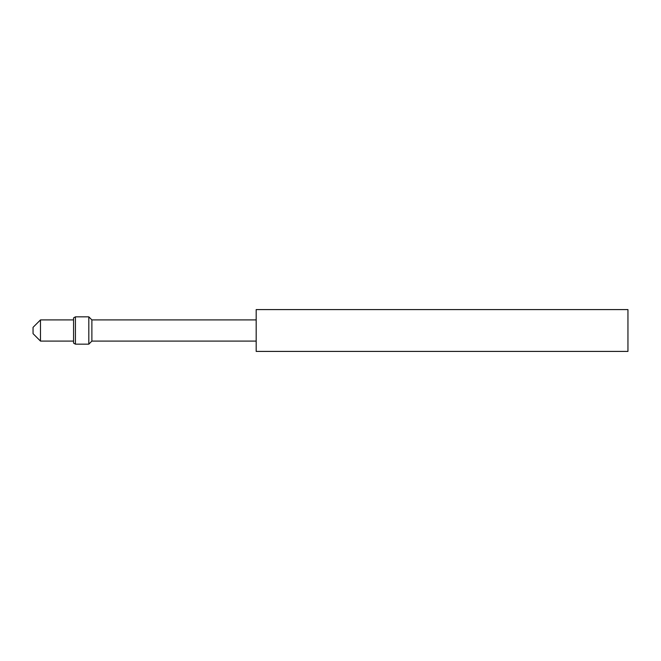 <?xml version="1.0" encoding="UTF-8"?>
<svg xmlns="http://www.w3.org/2000/svg" width="661" height="661" viewBox="0 0 661 661"><rect width="100%" height="100%" fill="white"/><g stroke="black" fill="none" stroke-linecap="round" stroke-linejoin="round"><path stroke-width="0.99" d="M256.179 309.588L256.179 351.412L627.95 351.412L627.95 309.588L256.179 309.588M75.428 344.166L75.428 316.834L73.569 317.908L73.569 343.092L75.428 344.166L88.814 344.166L91.879 341.093L256.179 341.093M91.879 341.093L91.879 319.907L256.179 319.907M88.814 344.166L88.814 316.834L91.879 319.907M75.428 316.834L88.814 316.834M40.486 341.093L40.486 319.907L33.05 327.344L33.05 333.656L40.486 341.093L73.569 341.093M40.486 319.907L73.569 319.907"/></g></svg>
